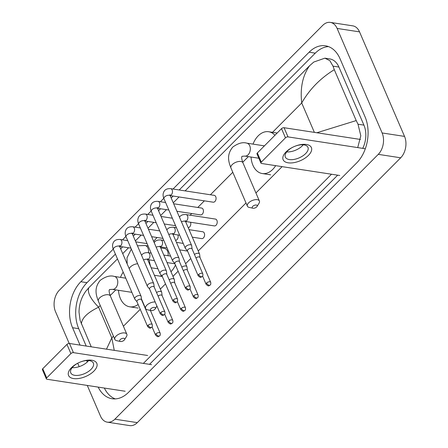 <?xml version="1.0" encoding="UTF-8"?>
<svg xmlns="http://www.w3.org/2000/svg" width="448" height="448" viewBox="0 0 448 448"><rect width="100%" height="100%" fill="white"/><g stroke="black" fill="none" stroke-linecap="round" stroke-linejoin="round"><path stroke-width="0.67" d="M286.054 151.917A15.378 7.706 -23.3 0 1 306.382 144.469A15.378 7.706 -23.3 0 1 308.47 155.361A15.378 7.706 -23.3 0 1 288.137 162.814A15.378 7.706 -23.3 0 1 286.054 151.917M305.62 153.608A12.303 6.166 156.7 0 0 307.955 147.364A12.303 6.166 156.7 0 0 299.348 145.018A12.303 6.166 156.7 0 0 287.689 150.853A12.303 6.166 156.7 0 0 285.354 157.097A12.303 6.166 156.7 0 0 293.955 159.438A12.303 6.166 156.7 0 0 305.62 153.608M303.212 144.805A12.303 6.166 -23.3 0 1 302.277 145.846A12.303 6.166 -23.3 0 1 286.754 151.894M365.31 148.758L288.014 136.892A1.921 0.963 156.7 0 0 285.471 137.822L281.523 128.654A1.921 0.963 -23.3 0 1 284.066 127.719L360.511 139.462M261.302 162.126A1.921 0.963 156.7 0 0 260.938 163.1L256.99 153.933A1.921 0.963 -23.3 0 1 257.354 152.958L261.302 162.126L285.471 137.822M260.938 163.1A1.921 0.963 156.7 0 0 261.565 163.486L339.735 175.493M257.354 152.958L281.523 128.654M252.745 206.343A2.694 1.35 156.7 0 0 252.997 208.225A2.694 1.35 156.7 0 0 256.665 206.942A2.694 1.35 156.7 0 0 257.029 206.489A2.694 1.35 156.7 0 0 256.01 205.01A2.694 1.35 156.7 0 0 252.745 206.343M252.997 208.225L249.239 207.435A6.535 3.276 -23.3 0 1 247.386 206.17A6.535 3.276 -23.3 0 1 248.623 202.854A6.535 3.276 -23.3 0 1 254.817 199.758A6.535 3.276 -23.3 0 1 259.392 201.001A6.535 3.276 -23.3 0 1 259.034 203.218L257.029 206.489M275.671 165.654A21.146 14.286 98.7 0 1 262.254 173.538A21.146 14.286 98.7 0 1 252.918 165.245A21.146 14.286 98.7 0 1 251.042 157.035M253.025 144.11A21.146 14.286 98.7 0 1 268.671 131.734A21.146 14.286 98.7 0 1 274.971 135.246M150.948 308.694A2.694 1.35 156.7 0 0 151.2 310.582A2.694 1.35 156.7 0 0 154.868 309.299A2.694 1.35 156.7 0 0 155.232 308.846A2.694 1.35 156.7 0 0 154.218 307.362A2.694 1.35 156.7 0 0 150.948 308.694M151.2 310.582L147.442 309.786A6.535 3.276 -23.3 0 1 145.589 308.526A6.535 3.276 -23.3 0 1 146.826 305.206A6.535 3.276 -23.3 0 1 155.182 302.002M168.022 255.718A6.535 4.418 -81.3 0 0 167.541 251.093A6.535 4.418 -81.3 0 0 164.657 248.528L160.726 247.923M151.2 267.781A21.146 14.286 98.7 0 1 151.122 267.602A21.146 14.286 98.7 0 1 149.274 259.846M153.731 241.534A21.146 14.286 98.7 0 1 157.125 237.513M175.465 265.031A21.146 14.286 98.7 0 1 170.974 271.729M161.952 276.002A21.146 14.286 98.7 0 1 160.457 275.89L162.064 276.142M120.204 339.601A2.694 1.35 156.7 0 0 120.462 341.488A2.694 1.35 156.7 0 0 124.13 340.206A2.694 1.35 156.7 0 0 124.494 339.752A2.694 1.35 156.7 0 0 123.474 338.274A2.694 1.35 156.7 0 0 120.204 339.601M120.462 341.488L116.704 340.698A6.535 3.276 -23.3 0 1 114.845 339.433A6.535 3.276 -23.3 0 1 116.088 336.118A6.535 3.276 -23.3 0 1 122.282 333.015A6.535 3.276 -23.3 0 1 126.857 334.264A6.535 3.276 -23.3 0 1 126.498 336.482L124.494 339.752M138.135 304.461A21.146 14.286 98.7 0 1 129.713 306.802A21.146 14.286 98.7 0 1 120.383 298.508A21.146 14.286 98.7 0 1 118.502 290.298M120.49 277.374A21.146 14.286 98.7 0 1 123.178 272.16M170.167 195.591L213.181 202.194A3.461 2.335 -81.3 0 0 215.611 200.469A3.461 2.335 -81.3 0 0 215.757 196.711A3.461 2.335 -81.3 0 0 214.234 195.356L170.632 188.658A3.461 2.335 -81.3 0 1 172.161 190.019A3.461 2.335 -81.3 0 1 171.416 194.695A3.461 2.335 -81.3 0 1 170.139 195.49M192.097 248.965L191.688 245.689A3.461 1.736 156.7 0 0 191.626 245.448A3.461 1.736 156.7 0 0 190.501 244.754A3.461 1.736 156.7 0 0 185.926 246.428A3.461 1.736 156.7 0 0 185.27 248.186A3.461 1.736 156.7 0 0 185.399 248.399L187.505 250.942M192.108 249.06A2.498 1.254 156.7 0 0 192.058 248.881A2.498 1.254 156.7 0 0 191.246 248.382A2.498 1.254 156.7 0 0 187.942 249.592A2.498 1.254 156.7 0 0 187.466 250.858L198.184 275.738C201.051 278.454 200.721 277.094 202.25 276.511A2.498 1.35 44.8 0 1 201.331 276.735A2.498 1.35 -135.2 0 1 198.654 274.473A2.498 1.254 156.7 0 0 198.184 275.738M176.904 211.266L200.547 214.9A3.461 2.335 -81.3 0 0 202.978 213.175A3.461 2.335 -81.3 0 0 203.123 209.412A3.461 2.335 -81.3 0 0 201.6 208.057L173.678 203.767M179.463 261.671L179.054 258.395A3.461 1.736 156.7 0 0 178.993 258.149A3.461 1.736 156.7 0 0 177.867 257.454A3.461 1.736 156.7 0 0 173.292 259.129A3.461 1.736 156.7 0 0 172.637 260.887A3.461 1.736 156.7 0 0 172.766 261.1L174.871 263.648M179.474 261.761A2.498 1.254 156.7 0 0 179.424 261.587A2.498 1.254 156.7 0 0 178.612 261.083A2.498 1.254 156.7 0 0 175.308 262.293A2.498 1.254 156.7 0 0 174.832 263.564L185.55 288.439C188.418 291.161 188.087 289.8 189.616 289.218A2.498 1.35 44.8 0 1 188.698 289.442A2.498 1.35 -135.2 0 1 186.021 287.174A2.498 1.254 156.7 0 0 185.55 288.439M166.83 274.372L166.426 271.096A3.461 1.736 156.7 0 0 166.359 270.85A3.461 1.736 156.7 0 0 165.234 270.155A3.461 1.736 156.7 0 0 160.658 271.835A3.461 1.736 156.7 0 0 160.003 273.588A3.461 1.736 156.7 0 0 160.132 273.806L162.238 276.349M166.841 274.467A2.498 1.254 156.7 0 0 166.79 274.288A2.498 1.254 156.7 0 0 165.978 273.784A2.498 1.254 156.7 0 0 162.674 274.999A2.498 1.254 156.7 0 0 162.198 276.265L172.917 301.146C175.784 303.862 175.454 302.501 176.982 301.918A2.498 1.35 44.8 0 1 176.064 302.142A2.498 1.35 -135.2 0 1 173.387 299.874A2.498 1.254 156.7 0 0 172.917 301.146M188.188 227.618A3.461 2.335 -81.3 0 0 190.394 225.77A3.461 2.335 -81.3 0 0 190.546 222.253M154.196 287.073L153.793 283.797A3.461 1.736 156.7 0 0 153.726 283.556A3.461 1.736 156.7 0 0 152.6 282.862A3.461 1.736 156.7 0 0 148.025 284.536A3.461 1.736 156.7 0 0 147.37 286.289A3.461 1.736 156.7 0 0 147.498 286.507L149.604 289.05M154.207 287.168A2.498 1.254 156.7 0 0 154.157 286.989A2.498 1.254 156.7 0 0 153.345 286.49A2.498 1.254 156.7 0 0 150.041 287.7A2.498 1.254 156.7 0 0 149.565 288.966L160.283 313.846C163.15 316.562 162.82 315.202 164.349 314.619A2.498 1.35 44.8 0 1 163.43 314.843A2.498 1.35 -135.2 0 1 160.754 312.581A2.498 1.254 156.7 0 0 160.283 313.846M175.554 240.324A3.461 2.335 -81.3 0 0 177.761 238.476A3.461 2.335 -81.3 0 0 177.912 234.954M141.562 299.779L141.159 296.503A3.461 1.736 156.7 0 0 141.092 296.257A3.461 1.736 156.7 0 0 139.966 295.562A3.461 1.736 156.7 0 0 135.391 297.237A3.461 1.736 156.7 0 0 134.736 298.995A3.461 1.736 156.7 0 0 134.865 299.208L136.97 301.756M141.574 299.869A2.498 1.254 156.7 0 0 141.523 299.695A2.498 1.254 156.7 0 0 140.711 299.191A2.498 1.254 156.7 0 0 137.407 300.401A2.498 1.254 156.7 0 0 136.931 301.672L147.65 326.547C150.517 329.263 150.186 327.908 151.715 327.326A2.498 1.35 44.8 0 1 150.797 327.55A2.498 1.35 -135.2 0 1 148.12 325.282A2.498 1.254 156.7 0 0 147.65 326.547M185.562 221.486L214.34 225.91A3.461 2.335 -81.3 0 0 216.77 224.179A3.461 2.335 -81.3 0 0 216.916 220.422A3.461 2.335 -81.3 0 0 215.393 219.066L186.026 214.558A3.461 2.335 -81.3 0 1 187.555 215.914A3.461 2.335 -81.3 0 1 186.81 220.595A3.461 2.335 -81.3 0 1 185.528 221.385M200.01 257.505L199.606 254.229A3.461 1.736 156.7 0 0 199.539 253.982A3.461 1.736 156.7 0 0 198.414 253.288A3.461 1.736 156.7 0 0 194.454 254.447M200.021 257.594A2.498 1.254 156.7 0 0 199.976 257.421A2.498 1.254 156.7 0 0 199.164 256.917A2.498 1.254 156.7 0 0 195.989 258.009M192.298 237.166L201.706 238.61A3.461 2.335 -81.3 0 0 204.137 236.886A3.461 2.335 -81.3 0 0 204.282 233.128A3.461 2.335 -81.3 0 0 202.759 231.767L189.067 229.667M187.376 270.206L186.973 266.93A3.461 1.736 156.7 0 0 186.911 266.683A3.461 1.736 156.7 0 0 185.78 265.989A3.461 1.736 156.7 0 0 181.821 267.148M187.387 270.301A2.498 1.254 156.7 0 0 187.342 270.122A2.498 1.254 156.7 0 0 186.53 269.623A2.498 1.254 156.7 0 0 183.355 270.71M174.742 282.906L174.339 279.636A3.461 1.736 156.7 0 0 174.278 279.39A3.461 1.736 156.7 0 0 173.152 278.695A3.461 1.736 156.7 0 0 169.187 279.854M174.754 283.002A2.498 1.254 156.7 0 0 174.709 282.822A2.498 1.254 156.7 0 0 173.897 282.324A2.498 1.254 156.7 0 0 170.722 283.41M162.109 295.613L161.706 292.337A3.461 1.736 156.7 0 0 161.644 292.09A3.461 1.736 156.7 0 0 160.518 291.396A3.461 1.736 156.7 0 0 156.554 292.555M162.12 295.702A2.498 1.254 156.7 0 0 162.075 295.529A2.498 1.254 156.7 0 0 161.263 295.025A2.498 1.254 156.7 0 0 158.088 296.117M71.467 367.679A15.378 7.706 -23.3 0 1 91.795 360.226A15.378 7.706 -23.3 0 1 93.884 371.123A15.378 7.706 -23.3 0 1 73.556 378.571A15.378 7.706 -23.3 0 1 71.467 367.679M91.034 369.365A12.303 6.166 156.7 0 0 93.369 363.121A12.303 6.166 156.7 0 0 84.762 360.78A12.303 6.166 156.7 0 0 73.102 366.61A12.303 6.166 156.7 0 0 70.767 372.854A12.303 6.166 156.7 0 0 79.374 375.2A12.303 6.166 156.7 0 0 91.034 369.365M88.626 360.567A12.303 6.166 -23.3 0 1 87.69 361.609A12.303 6.166 -23.3 0 1 72.167 367.657M151.603 364.655L73.433 352.649A1.921 0.963 156.7 0 0 70.89 353.584L66.942 344.411A1.921 0.963 -23.3 0 1 69.479 343.482L147.655 355.488M46.715 377.888A1.921 0.963 156.7 0 0 46.351 378.862L42.403 369.695A1.921 0.963 -23.3 0 1 42.767 368.715L46.715 377.888L70.89 353.584M46.351 378.862A1.921 0.963 156.7 0 0 46.978 379.249L125.154 391.25M42.767 368.715L66.942 344.411M69.205 343.459L55.485 311.601A15.378 10.388 98.7 0 1 59.343 290.203L322.728 25.374A15.378 10.388 98.7 0 1 330.327 22.4A15.378 10.388 98.7 0 1 337.114 28.431L382.127 132.955A15.378 10.388 98.7 0 1 378.274 154.353L114.89 419.182A15.378 10.388 98.7 0 1 107.29 422.156A15.378 10.388 98.7 0 1 100.503 416.13L87.282 385.437M79.19 366.643L77.728 363.244M330.327 22.4L352.744 25.844A15.378 10.388 98.7 0 1 359.531 31.87L404.544 136.399A15.378 10.388 98.7 0 1 400.691 157.797L137.306 422.626A15.378 10.388 98.7 0 1 129.702 425.6L107.29 422.156M98.174 387.111A33.068 22.338 -81.3 0 0 112.157 398.754A33.068 22.338 -81.3 0 0 128.498 392.358L356.765 162.842A33.068 22.338 -81.3 0 0 365.058 116.838L340.049 58.766A33.068 22.338 -81.3 0 0 325.455 45.802A33.068 22.338 -81.3 0 0 309.114 52.203L173.034 189.028M113.266 249.122L80.847 281.719A33.068 22.338 -81.3 0 0 72.559 327.718L80.046 345.106M86.694 360.55L87.31 361.978M163.8 198.313L160.401 201.729M151.166 211.014L147.767 214.435M138.533 223.72L135.134 227.136M125.899 236.421L122.5 239.837M115.405 254.117L87.013 282.666A33.068 22.338 -81.3 0 0 78.719 328.67L86.206 346.052M328.49 46.598A33.068 22.338 -81.3 0 0 315.28 53.15L179.194 189.974M173.158 196.05L171.198 198.016M160.524 208.751L158.564 210.722M147.89 221.452L145.93 223.423M135.257 234.158L133.297 236.124M122.623 246.859L120.663 248.825M104.334 388.058A33.068 22.338 -81.3 0 0 115.293 398.91M149.531 364.336L337.663 175.174M362.718 148.361A20.765 14.028 -81.3 0 0 363.922 125.121L338.912 67.049A20.765 14.028 -81.3 0 0 329.75 58.912L324.895 58.162L329.868 60.687L333.004 66.142L334.298 69.692C320.348 78.266 309.49 89.359 301.711 102.967C300.031 87.954 302.646 75.555 309.568 65.761L185.125 190.887M316.831 132.754L356.216 120.585L358.014 124.214L360.808 135.783L357.722 147.594M331.503 174.227L143.371 363.39M91.241 346.825L80.108 320.421L79.022 312.155C79.083 306.298 80.433 300.765 83.07 295.557L85.506 291.564L88.822 287.717C87.13 292.253 90.39 298.743 98.588 307.199C87.494 312.564 81.766 318.158 81.402 323.971M179.082 196.958L173.264 202.81M166.449 209.664L160.63 215.516M153.815 222.365L147.997 228.217M141.182 235.066L135.363 240.918M128.548 247.772L122.73 253.624M117.471 258.91L88.822 287.717M309.568 65.761L313.774 62.048L324.895 58.162M356.216 120.585L334.298 69.692M106.49 349.166L111.804 337.887L114.262 350.358M284.066 127.719L288.014 136.892M258.838 158.234L244.854 156.083A6.535 4.418 -81.3 0 0 248.086 154.818A6.535 4.418 -81.3 0 0 249.726 145.729A6.535 4.418 -81.3 0 0 246.842 143.164C242.788 141.91 238.095 143.214 232.753 147.084C226.57 154.616 228.396 161.487 230.933 167.966L247.386 206.17M244.854 156.083L242.021 156.302C242.262 156.761 240.559 156.1 242.939 162.798A6.535 3.276 156.7 0 0 238.364 161.549A6.535 3.276 156.7 0 0 232.17 164.651A6.535 3.276 156.7 0 0 230.933 167.966M148.406 252.706A6.535 4.418 -81.3 0 0 147.93 248.08A6.535 4.418 -81.3 0 0 145.046 245.515L137.458 245.784M137.67 263.777A6.535 3.276 156.7 0 0 130.374 267.002A6.535 3.276 156.7 0 0 129.203 268.66M131.874 292.348L112.319 289.346A6.535 4.418 -81.3 0 0 115.55 288.081A6.535 4.418 -81.3 0 0 117.186 278.986A6.535 4.418 -81.3 0 0 114.302 276.427C110.253 275.167 105.56 276.478 100.218 280.347C94.035 287.874 95.861 294.745 98.392 301.23L114.845 339.433M112.319 289.346L109.486 289.565C109.721 290.018 108.024 289.358 110.398 296.055A6.535 3.276 156.7 0 0 105.829 294.812A6.535 3.276 156.7 0 0 99.635 297.909A6.535 3.276 156.7 0 0 98.392 301.23M202.25 276.511C202.854 276.153 203.028 275.234 202.77 273.762A2.498 1.254 156.7 0 0 201.023 273.286A2.498 1.254 156.7 0 0 198.654 274.473M169.803 195.143L170.01 194.757L170.313 195.966A3.461 1.736 156.7 0 0 167.894 195.306A3.461 1.736 156.7 0 0 164.612 196.946A3.461 1.736 156.7 0 0 164.489 197.075A3.461 1.736 156.7 0 0 163.957 198.699L185.27 248.186M189.616 289.218C190.221 288.854 190.4 287.941 190.137 286.462A2.498 1.254 156.7 0 0 188.39 285.986A2.498 1.254 156.7 0 0 186.021 287.174M157.506 208.191A3.461 2.335 -81.3 0 0 158.782 207.396A3.461 2.335 -81.3 0 0 159.527 202.72A3.461 2.335 -81.3 0 0 157.998 201.365L165.609 202.53M157.17 207.85L157.377 207.458L157.679 208.667A3.461 1.736 156.7 0 0 155.26 208.006A3.461 1.736 156.7 0 0 151.978 209.647A3.461 1.736 156.7 0 0 151.855 209.776A3.461 1.736 156.7 0 0 151.323 211.406L172.637 260.887M176.982 301.918C177.587 301.56 177.766 300.642 177.503 299.169A2.498 1.254 156.7 0 0 175.756 298.693A2.498 1.254 156.7 0 0 173.387 299.874M144.872 220.892A3.461 2.335 -81.3 0 0 146.149 220.102A3.461 2.335 -81.3 0 0 146.894 215.421A3.461 2.335 -81.3 0 0 145.365 214.066L152.975 215.236M144.536 220.55L144.743 220.164L145.046 221.368A3.461 1.736 156.7 0 0 142.626 220.707A3.461 1.736 156.7 0 0 139.345 222.348A3.461 1.736 156.7 0 0 139.222 222.482A3.461 1.736 156.7 0 0 138.69 224.106L160.003 273.588M164.349 314.619C164.954 314.261 165.133 313.342 164.875 311.87A2.498 1.254 156.7 0 0 163.122 311.394A2.498 1.254 156.7 0 0 160.754 312.581M132.238 233.598A3.461 2.335 -81.3 0 0 133.521 232.803A3.461 2.335 -81.3 0 0 134.26 228.122A3.461 2.335 -81.3 0 0 132.731 226.766L140.342 227.937M131.902 233.251L132.11 232.865L132.412 234.069A3.461 1.736 156.7 0 0 129.993 233.414A3.461 1.736 156.7 0 0 126.711 235.054A3.461 1.736 156.7 0 0 126.588 235.183A3.461 1.736 156.7 0 0 126.056 236.807L147.37 286.289M151.715 327.326C152.32 326.962 152.499 326.049 152.242 324.57A2.498 1.254 156.7 0 0 150.489 324.094A2.498 1.254 156.7 0 0 148.12 325.282M119.605 246.299A3.461 2.335 -81.3 0 0 120.887 245.504A3.461 2.335 -81.3 0 0 121.626 240.828A3.461 2.335 -81.3 0 0 120.098 239.473L127.708 240.638M119.269 245.952L119.476 245.566L119.778 246.775A3.461 1.736 156.7 0 0 117.359 246.114A3.461 1.736 156.7 0 0 114.083 247.755A3.461 1.736 156.7 0 0 113.954 247.884A3.461 1.736 156.7 0 0 113.422 249.514L134.736 298.995M206.573 283.007A2.498 1.35 -135.2 0 0 209.25 285.275A2.498 1.35 44.8 0 0 210.168 285.051C210.773 284.693 210.946 283.774 210.689 282.302A2.498 1.254 156.7 0 0 208.942 281.826A2.498 1.254 156.7 0 0 206.573 283.007A2.498 1.254 156.7 0 0 206.097 284.278L202.58 276.102M185.198 221.043L185.405 220.657L185.707 221.861A3.461 1.736 156.7 0 0 181.451 221.822M193.939 295.708A2.498 1.35 -135.2 0 0 196.616 297.976A2.498 1.35 44.8 0 0 197.534 297.752C198.139 297.394 198.313 296.475 198.055 295.002A2.498 1.254 156.7 0 0 196.308 294.526A2.498 1.254 156.7 0 0 193.939 295.708A2.498 1.254 156.7 0 0 193.463 296.979L189.946 288.803M172.894 234.091A3.461 2.335 -81.3 0 0 174.177 233.296A3.461 2.335 -81.3 0 0 174.922 228.614A3.461 2.335 -81.3 0 0 173.393 227.259L176.462 227.73M172.564 233.744L172.771 233.358L173.074 234.562A3.461 1.736 156.7 0 0 168.818 234.522M181.306 308.414A2.498 1.35 -135.2 0 0 183.982 310.677A2.498 1.35 44.8 0 0 184.901 310.453C185.506 310.094 185.679 309.176 185.422 307.703A2.498 1.254 156.7 0 0 183.674 307.227A2.498 1.254 156.7 0 0 181.306 308.414A2.498 1.254 156.7 0 0 180.83 309.68L177.313 301.51M160.261 246.792A3.461 2.335 -81.3 0 0 161.543 245.997A3.461 2.335 -81.3 0 0 162.288 241.321A3.461 2.335 -81.3 0 0 160.759 239.96L163.828 240.436M159.93 246.445L160.138 246.058L160.44 247.268A3.461 1.736 156.7 0 0 156.184 247.229M168.672 321.115A2.498 1.35 -135.2 0 0 171.349 323.383A2.498 1.35 44.8 0 0 172.267 323.159C172.872 322.801 173.046 321.882 172.788 320.404A2.498 1.254 156.7 0 0 171.041 319.928A2.498 1.254 156.7 0 0 168.672 321.115A2.498 1.254 156.7 0 0 168.202 322.381L164.679 314.21M147.633 259.493A3.461 2.335 -81.3 0 0 148.91 258.703A3.461 2.335 -81.3 0 0 149.654 254.022A3.461 2.335 -81.3 0 0 148.126 252.666L151.194 253.137M147.297 259.151L147.504 258.759L147.806 259.969A3.461 1.736 156.7 0 0 143.55 259.93M156.038 333.816A2.498 1.35 -135.2 0 0 158.715 336.084A2.498 1.35 44.8 0 0 159.634 335.86C160.238 335.502 160.412 334.583 160.154 333.11A2.498 1.254 156.7 0 0 158.407 332.634A2.498 1.254 156.7 0 0 156.038 333.816A2.498 1.254 156.7 0 0 155.568 335.087L152.046 326.911M69.479 343.482L73.433 352.649M314.373 132.378L301.711 102.967L271.975 132.871M113.467 336.224L111.804 337.887L98.588 307.199L100.251 305.536M110.186 295.54L115.814 289.884M190.109 215.186L191.738 213.545M197.775 207.469L204.372 200.844M210.409 194.768L232.786 172.273M242.721 162.277L248.349 156.621M123.396 326.234L140.224 309.316M160.345 289.083L165.491 283.909M172.978 276.382L178.125 271.208M185.612 263.676L190.758 258.502M198.246 250.975L246.002 202.961M255.931 192.97L282.117 166.645M114.89 419.182L137.306 422.626M378.274 154.353L400.691 157.797M382.127 132.955L404.544 136.399M337.114 28.431L359.531 31.87M87.013 282.666L80.847 281.719M78.719 328.67L72.559 327.718M315.28 53.15L309.114 52.203M363.922 125.121L358.014 124.214M338.912 67.049L333.004 66.142M264.41 145.863L246.842 143.164M268.671 131.734L277.077 133.022M262.254 173.538L270.659 174.832M242.939 162.798L259.392 201.001M131.337 249.071L126.986 257.852L127.182 263.962M141.456 298.934L145.589 308.526M148.114 245.991L145.046 245.515M155.232 308.846L156.934 306.068M125.776 278.186L114.302 276.427M129.713 306.802L138.124 308.09M110.398 296.055L126.857 334.264M170.632 188.658C167.849 188.485 165.822 189.146 164.545 190.646C162.82 192.998 162.624 195.686 163.957 198.699M170.313 195.966L191.626 245.448M202.77 273.762L192.058 248.881M157.998 201.365C155.215 201.186 153.188 201.846 151.911 203.347C150.186 205.699 149.99 208.387 151.323 211.406M168.834 210.028L157.539 208.292M157.679 208.667L178.993 258.149M190.137 286.462L179.424 261.587M172.357 218.21L161.045 216.474M145.365 214.066C142.582 213.886 140.554 214.547 139.278 216.048C137.553 218.406 137.357 221.088 138.69 224.106M175.588 225.708L164.27 223.972M156.201 222.729L144.906 220.998M145.046 221.368L166.359 270.85M177.503 299.169L166.79 274.288M159.723 230.91L148.411 229.174M132.731 226.766C129.948 226.593 127.921 227.254 126.644 228.749C124.919 231.106 124.723 233.794 126.056 236.807M162.954 238.409L151.637 236.673M143.567 235.435L132.272 233.699M132.412 234.069L153.726 283.556M164.875 311.87L154.157 286.989M147.095 243.617L135.778 241.875M120.098 239.473C117.32 239.294 115.287 239.954 114.01 241.455C112.286 243.807 112.09 246.495 113.422 249.514M130.934 248.136L119.638 246.4M119.778 246.775L141.092 296.257M152.242 324.57L141.523 299.695M179.458 217.19L179.939 216.541C181.216 215.04 183.243 214.379 186.026 214.558M185.707 221.861L199.539 253.982M210.689 282.302L199.976 257.421M206.097 284.278C208.97 286.994 208.639 285.634 210.168 285.051M166.824 229.897L167.306 229.242C168.582 227.746 170.61 227.086 173.393 227.259M179.687 235.228L172.928 234.192M173.074 234.562L186.911 266.683M198.055 295.002L187.342 270.122M193.463 296.979C196.336 299.695 196.006 298.334 197.534 297.752M183.21 243.41L176.434 242.368M154.19 242.598L154.672 241.948C155.949 240.447 157.976 239.786 160.759 239.96M187.561 251.082L179.665 249.866M167.054 247.929L160.294 246.893M160.44 247.268L174.278 279.39M185.422 307.703L174.709 282.822M180.83 309.68C183.702 312.396 183.372 311.035 184.901 310.453M170.576 256.11L163.806 255.074M141.557 255.298L142.038 254.649C143.315 253.148 145.342 252.487 148.126 252.666M174.927 263.782L167.031 262.573M154.42 260.635L147.661 259.594M147.806 259.969L161.644 292.09M172.788 320.404L162.075 295.529M168.202 322.381C171.069 325.102 170.738 323.742 172.267 323.159M157.948 268.817L151.172 267.775M162.294 276.483L154.398 275.274M160.154 333.11L150.377 310.408M155.568 335.087C158.435 337.803 158.105 336.442 159.634 335.86"/></g></svg>
